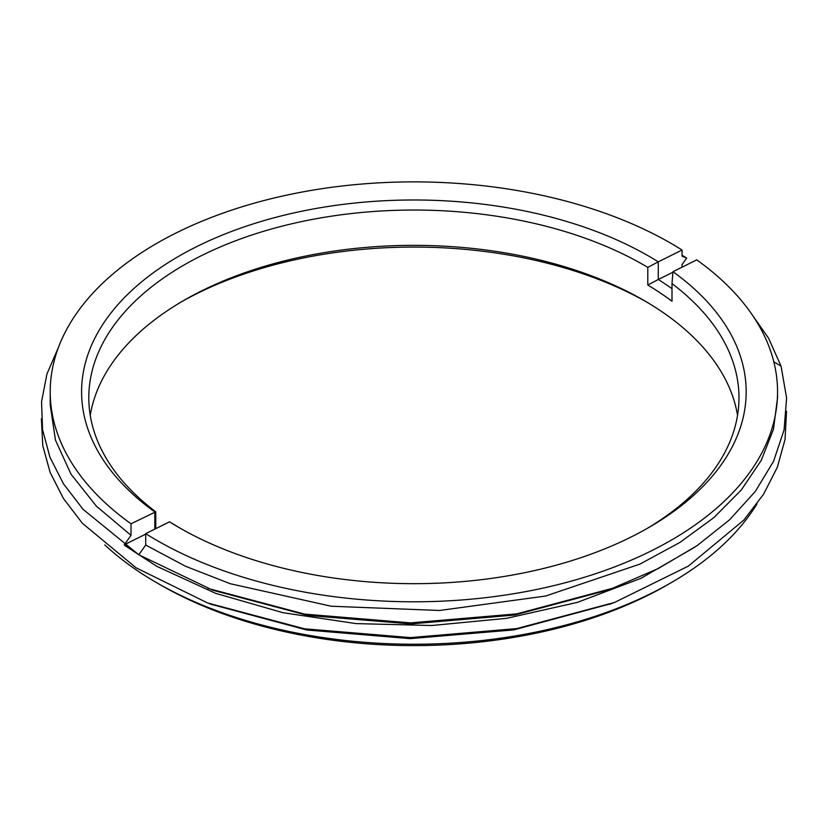 <?xml version="1.0" encoding="UTF-8"?>
<svg xmlns="http://www.w3.org/2000/svg" width="828" height="828" viewBox="0 0 828 828"><rect width="100%" height="100%" fill="white"/><g stroke="black" fill="none" stroke-linecap="round" stroke-linejoin="round"><path stroke-width="1.24" d="M646.275 301.796A332.287 191.848 0 0 0 197.147 293.495A332.287 191.848 0 0 0 181.498 301.796M737.531 415.377A325.083 187.687 0 0 0 643.76 300.326A325.083 187.687 0 0 0 201.846 290.773A325.083 187.687 0 0 0 184.013 300.326A325.083 187.687 0 0 0 90.242 415.377M181.498 528.957A325.083 187.687 180 0 1 179.976 528.057L169.502 521.826L145.707 533.646A363.668 209.96 0 0 0 545.652 587.528A363.668 209.96 0 0 0 777.554 391.83A363.668 209.96 0 0 0 696.752 259.878L672.957 271.698L671.994 283.621L671.994 301.268A325.083 187.687 180 0 0 647.796 285.039L647.796 267.382L658.27 261.845A332.287 191.848 180 0 0 197.147 246.413A332.287 191.848 180 0 0 154.815 511.973L154.815 529.123M647.796 267.382A325.083 187.687 180 0 0 201.846 255.459A325.083 187.687 180 0 0 88.803 397.719A325.083 187.687 180 0 0 155.778 511.818L155.778 528.647M671.994 283.621A325.083 187.687 180 0 1 738.969 397.719A325.083 187.687 180 0 1 646.275 528.957M155.778 511.818L131.021 523.793L131.021 535.323L96.452 506.229L71.011 474.175L55.455 440.113L50.218 405.027L50.218 391.83A363.668 209.96 0 0 0 131.021 523.793M777.554 391.83L777.554 397.585L773.466 429.287L761.305 460.296L741.339 489.917L714.026 517.49L679.964 542.402L639.93 564.106L545.652 596.025L439.596 610.474L331.241 606.231L230.267 583.719L185.42 566.207L145.707 545.031L138.793 554.76L124.283 544.793L145.707 534.143M145.707 545.031L145.707 533.646M672.957 271.698A332.287 191.848 180 0 1 648.852 527.488A332.287 191.848 180 0 1 630.625 537.248A332.287 191.848 180 0 1 178.92 527.488A332.287 191.848 180 0 1 169.502 521.826M647.796 285.039L658.27 279.502A332.287 191.848 180 0 1 671.994 288.661M672.916 272.226L658.27 279.502L658.27 261.845L682.065 250.025A363.668 209.96 0 0 0 282.12 196.143A363.668 209.96 0 0 0 50.218 391.83M682.065 250.025L682.065 256.162L686.671 258.057L682.065 264.536L682.065 267.175M124.283 544.793L131.021 535.323M686.671 258.057L682.065 255.241M773.818 361.815L781.063 366.152L768.601 338.259L749.961 311.618M210.892 604.212L306.722 629.984L410.119 638.636L513.898 629.88L611.995 603.395M756.989 503.879A363.668 209.96 180 0 1 671.042 582.746A363.668 209.96 180 0 1 156.74 582.746A363.668 209.96 180 0 1 156.73 582.746A363.668 209.96 180 0 1 104.804 544.907M58.612 347.004L46.937 374.039L41.555 401.725L42.549 429.566L49.897 457.097L63.477 483.831L83.059 509.323L138.793 554.76L212.817 590.219L307.892 615.463L410.957 623.919L514.623 615.049L609.387 589.671L658.363 568.484L697.01 545.683L729.53 519.86L755.229 491.553L773.538 461.362L784.075 429.96L786.6 397.989L781.063 366.152M694.961 547.08L641.079 578.275L577.344 602.38L506.529 618.35L431.698 625.513L356.092 623.598L282.99 612.699L215.559 593.314L156.74 566.29L124.8 545.538M207.807 588.346L304.673 614.117L410.574 622.884L516.755 613.879L614.438 587.776M41.4 418.689L42.777 445.764L50.166 472.519L63.456 498.508L82.407 523.317L136.03 567.77L207.58 602.97L304.507 628.804L410.491 637.601L516.765 628.587L614.531 602.453L688.347 566.114L743.844 520.056L763.509 494.295L777.316 467.292L785.037 439.482L786.528 411.33M671.042 582.746L667.026 585.065A357.986 206.679 180 0 1 160.746 585.065L156.74 582.746M212.589 604.844L207.58 602.96M609.47 604.347L614.521 602.442"/></g></svg>
